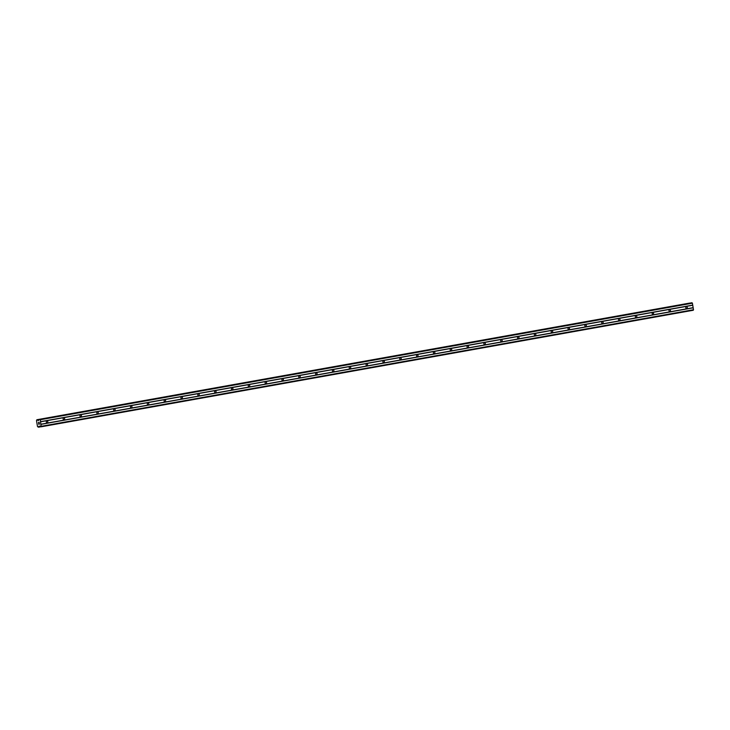<?xml version="1.0" encoding="UTF-8"?>
<svg xmlns="http://www.w3.org/2000/svg" width="730" height="730" viewBox="0 0 730 730"><rect width="100%" height="100%" fill="white"/><g stroke="black" fill="none" stroke-linecap="round" stroke-linejoin="round"><path stroke-width="1.09" d="M686.72 308.534A0.949 0.748 -98.5 0 1 686.419 306.655A0.949 0.748 -98.5 0 1 686.72 308.534M669.885 311.546A0.949 0.748 -98.5 0 1 669.592 309.666A0.949 0.748 -98.5 0 1 669.885 311.546M653.058 314.548A0.949 0.748 -98.5 0 1 652.757 312.677A0.949 0.748 -98.5 0 1 653.058 314.548M636.231 317.559A0.949 0.748 -98.5 0 1 635.93 315.679A0.949 0.748 -98.5 0 1 636.231 317.559M619.396 320.57A0.949 0.748 -98.5 0 1 619.104 318.691A0.949 0.748 -98.5 0 1 619.396 320.57M602.569 323.572A0.949 0.748 -98.5 0 1 602.277 321.693A0.949 0.748 -98.5 0 1 602.569 323.572M585.743 326.584A0.949 0.748 -98.5 0 1 585.442 324.704A0.949 0.748 -98.5 0 1 585.743 326.584M568.916 329.586A0.949 0.748 -98.5 0 1 568.615 327.706A0.949 0.748 -98.5 0 1 568.916 329.586M552.081 332.597A0.949 0.748 -98.5 0 1 551.789 330.717A0.949 0.748 -98.5 0 1 552.081 332.597M535.254 335.608A0.949 0.748 -98.5 0 1 534.962 333.729A0.949 0.748 -98.5 0 1 535.254 335.608M518.428 338.611A0.949 0.748 -98.5 0 1 518.127 336.731A0.949 0.748 -98.5 0 1 518.428 338.611M501.601 341.622A0.949 0.748 -98.5 0 1 501.3 339.742A0.949 0.748 -98.5 0 1 501.601 341.622M484.766 344.624A0.949 0.748 -98.5 0 1 484.474 342.744A0.949 0.748 -98.5 0 1 484.766 344.624M467.939 347.635A0.949 0.748 -98.5 0 1 467.647 345.755A0.949 0.748 -98.5 0 1 467.939 347.635M451.113 350.646A0.949 0.748 -98.5 0 1 450.812 348.767A0.949 0.748 -98.5 0 1 451.113 350.646M434.286 353.649A0.949 0.748 -98.5 0 1 433.985 351.769A0.949 0.748 -98.5 0 1 434.286 353.649M417.451 356.66A0.949 0.748 -98.5 0 1 417.159 354.78A0.949 0.748 -98.5 0 1 417.451 356.66M400.624 359.662A0.949 0.748 -98.5 0 1 400.332 357.782A0.949 0.748 -98.5 0 1 400.624 359.662M383.798 362.673A0.949 0.748 -98.5 0 1 383.496 360.793A0.949 0.748 -98.5 0 1 383.798 362.673M366.971 365.675A0.949 0.748 -98.5 0 1 366.67 363.796A0.949 0.748 -98.5 0 1 366.971 365.675M350.135 368.687A0.949 0.748 -98.5 0 1 349.843 366.807A0.949 0.748 -98.5 0 1 350.135 368.687M333.309 371.698A0.949 0.748 -98.5 0 1 333.017 369.818A0.949 0.748 -98.5 0 1 333.309 371.698M316.482 374.7A0.949 0.748 -98.5 0 1 316.181 372.82A0.949 0.748 -98.5 0 1 316.482 374.7M299.656 377.711A0.949 0.748 -98.5 0 1 299.355 375.831A0.949 0.748 -98.5 0 1 299.656 377.711M282.82 380.713A0.949 0.748 -98.5 0 1 282.528 378.834A0.949 0.748 -98.5 0 1 282.82 380.713M265.994 383.724A0.949 0.748 -98.5 0 1 265.702 381.845A0.949 0.748 -98.5 0 1 265.994 383.724M249.167 386.736A0.949 0.748 -98.5 0 1 248.866 384.856A0.949 0.748 -98.5 0 1 249.167 386.736M232.341 389.738A0.949 0.748 -98.5 0 1 232.04 387.858A0.949 0.748 -98.5 0 1 232.341 389.738M215.505 392.749A0.949 0.748 -98.5 0 1 215.213 390.869A0.949 0.748 -98.5 0 1 215.505 392.749M198.679 395.751A0.949 0.748 -98.5 0 1 198.387 393.871A0.949 0.748 -98.5 0 1 198.679 395.751M181.852 398.762A0.949 0.748 -98.5 0 1 181.551 396.883A0.949 0.748 -98.5 0 1 181.852 398.762M165.026 401.774A0.949 0.748 -98.5 0 1 164.725 399.894A0.949 0.748 -98.5 0 1 165.026 401.774M148.19 404.776A0.949 0.748 -98.5 0 1 147.898 402.896A0.949 0.748 -98.5 0 1 148.19 404.776M131.364 407.787A0.949 0.748 -98.5 0 1 131.071 405.907A0.949 0.748 -98.5 0 1 131.364 407.787M114.537 410.789A0.949 0.748 -98.5 0 1 114.236 408.909A0.949 0.748 -98.5 0 1 114.537 410.789M97.71 413.8A0.949 0.748 -98.5 0 1 97.409 411.921A0.949 0.748 -98.5 0 1 97.71 413.8M80.875 416.803A0.949 0.748 -98.5 0 1 80.583 414.923A0.949 0.748 -98.5 0 1 80.875 416.803M64.048 419.814A0.949 0.748 -98.5 0 1 63.756 417.934A0.949 0.748 -98.5 0 1 64.048 419.814M47.222 422.825A0.949 0.748 -98.5 0 1 46.921 420.945A0.949 0.748 -98.5 0 1 47.222 422.825M38.736 424.157L38.581 423.546M39.383 424.057L39.283 423.437L39.393 424.057M39.283 423.437L39.447 424.13L38.699 424.249L39.456 424.13M38.69 423.035L38.489 422.478M39.183 422.852L39.073 422.195L39.192 422.852M39.073 422.195L39.265 423.017L38.544 422.415L39.265 423.017M40.551 421.803L40.287 419.723L39.146 419.403L691.264 302.859L692.405 303.187L693.5 309.73L693.281 310.259L41.163 426.795L40.551 421.803L692.67 305.268M38.672 420.316L37.914 420.425L39.146 419.403L691.255 302.868M37.914 420.425L38.781 420.042M38.891 426.293L39.639 426.165L38.508 427.196L37.522 426.621L36.5 420.516L36.865 419.741L37.741 420.234M688.983 303.205L36.874 419.741L689.421 303.196M38.508 427.196L40.269 426.877L38.508 427.196M39.657 426.183L41.163 426.795M40.287 419.723L692.405 303.187M40.615 421.657L692.724 305.113M39.904 419.294L692.022 302.749M37.704 420.188L38.8 419.996M38.772 426.576L39.831 426.393M38.79 426.53L39.803 426.356M41.382 426.274L693.5 309.73M41.062 424.34L693.181 307.804M40.953 424.221L693.071 307.677M38.106 420.516L38.581 420.434M37.312 419.741L39.092 419.421M37.248 419.686L689.366 303.142M38.544 427.123L40.214 426.822"/></g></svg>
